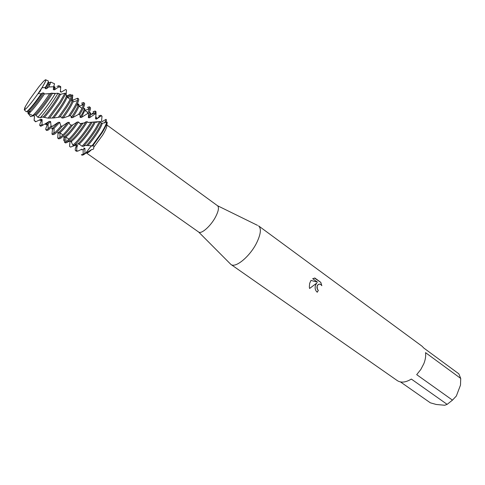 <?xml version="1.0" encoding="UTF-8"?>
<svg xmlns="http://www.w3.org/2000/svg" width="485" height="485" viewBox="0 0 485 485"><rect width="100%" height="100%" fill="white"/><g stroke="black" fill="none" stroke-linecap="round" stroke-linejoin="round"><path stroke-width="0.73" d="M38.958 86.669L29.773 99.322L25.559 106.203L24.25 109.834C26.051 109.38 30.664 103.966 38.085 93.575L41.874 87.876C46.881 79.643 47.184 77.739 42.789 82.171L38.958 86.669L29.773 99.322L25.559 106.203L24.535 108.288L24.935 108.361M41.874 87.876C44.729 83.323 46.069 80.649 45.893 79.861L48.33 80.965C48.524 81.613 47.548 83.741 45.396 87.355L41.874 87.876L39.576 92.108M71.131 141.481L72.847 145.185L74.138 145.439L77.855 143.863L79.685 144.433L82.074 146.258L83.487 146.288L85.402 145.445L93.187 145.833C94.048 145.821 94.205 146.337 93.647 147.385C94.035 148.828 93.356 149.556 91.61 149.58C88.907 152.272 87.161 153.387 86.366 152.933L198.662 232.042C201.354 234.431 210.945 225.895 215.643 216.777C218.559 211.017 219.19 207.337 217.529 205.725L257.559 225.379M106.936 125.033L107.421 125.403L106.846 125.288L107.233 122.178L106.761 122.075C106.057 124.56 104.354 128.016 101.662 132.435L91.926 145.997M93.647 147.385L102.608 135.194C105.584 130.247 106.997 126.943 106.846 125.288M230.12 263.652L230.951 264.464C235.486 268.454 250.121 256.286 256.747 242.664C260.821 234.103 261.439 228.514 258.602 225.901L258.541 225.858M315.511 285.222L316.723 283.119L309.588 288.49L309.333 287.023L309.654 283.367L310.982 280.409L317.529 282.203L312.704 278.693L314.856 278.032L320.785 282.349L321.828 285.695C320.615 284.01 319.33 283.701 317.972 284.768L317.111 286.38L317.414 289.242L318.348 290.339L317.263 292.243C315.256 290.473 314.674 288.132 315.511 285.222M460.72 378.433L460.495 385.108L456.355 396.009L452.463 400.137L416.694 374.65L420.822 369.467L423.841 363.677C425.43 359.627 425.994 355.941 425.533 352.631L460.72 378.433L458.822 373.814L423.835 348.078L422.017 346.187L258.602 225.901M310.982 280.403L317.529 282.203M102.093 132.744C104.869 128.179 106.579 124.657 107.233 122.178C106.579 124.657 104.869 128.179 102.093 132.744L92.635 145.967L102.093 132.744M317.232 292.219L318.299 290.339L317.372 289.248C316.675 287.532 316.857 286.041 317.93 284.768L319.233 284.137M321.767 285.598L320.737 282.355L314.462 278.057M309.582 288.466L316.723 283.119M81.601 154.83C82.135 155.558 83.468 155.042 85.621 153.29L90.58 146.743L85.621 153.29L84.978 153.163L83.111 154.448L81.365 154.721L81.783 155.018C82.426 155.436 83.699 154.86 85.621 153.29L91.61 149.58M32.75 115.606C37.145 111.289 42.468 104.463 48.718 95.115L49.585 93.775L44.499 93.896C38.776 102.329 33.938 108.525 29.991 112.484L28.748 113.52L32.75 115.606L34.823 114.866L36.042 115.291L37.824 117.255L40.297 117.758L42.347 116.994L48.106 118.146L53.714 117.97L59.934 117.067C61.268 116.703 61.886 117.018 61.789 118.013L63.171 117.982L70.204 115.594L71.156 116.188L71.192 117.691L72.532 117.643L78.54 114.424L79.91 114.254L80.158 117.431L81.407 117.431L87.421 113.648L88.622 113.617L88.343 117.691L89.458 117.794L95.048 113.999L96.042 114.163L95.515 118.849L96.46 119.11L101.244 115.824L102.026 116.23L101.523 121.183L102.299 121.632L106.015 119.316L106.318 119.637L104.517 122.984L106.318 119.637L106.191 122.335M230.951 264.464L397.318 380.628C401.028 382.998 405.702 382.483 411.347 379.076L447.14 404.363L444.721 405.26L436.276 404.478L430.365 402.829L400.471 381.931M447.14 404.363L452.463 400.137M24.371 109.877L25.25 110.829L24.371 109.877C26.469 108.895 31.04 103.457 38.085 93.575L40.57 90.768M81.765 149.216L77.818 151.108L76.666 150.635L76.982 145.633L75.902 145.118L70.507 147.094L69.549 146.361L70.028 141.505L69.61 141.183M102.026 116.23L100.941 115.26L101.244 115.824M81.274 149.453L81.771 149.798L83.299 149.495L84.887 148.349L83.693 148.022M102.299 121.632L101.535 120.983M83.487 146.288C88.082 141.329 92.471 135.503 96.667 128.822L100.637 121.571L99.486 121.596L95.806 128.204C91.38 135.236 86.803 141.256 82.074 146.258M84.978 153.163L84.887 148.349M96.46 119.11L96.388 117.231L95.8 116.8M98.758 115.836L100.941 115.26M95.515 118.849L95.775 117.006M96.042 114.163L96.024 111.659L95.181 111.047L95.048 113.999M74.138 145.439C79.322 140.741 84.863 133.781 90.768 124.56L92.235 122.135L90.907 122.293L89.907 123.936C83.729 133.551 78.043 140.632 72.847 145.185M90.907 122.293L88.197 122.456L87.306 121.759L86.057 121.771L84.226 122.954L81.322 123.681C74.987 132.781 69.81 138.837 65.796 141.85L64.644 142.457L65.766 142.966L66.463 142.59C70.658 139.547 76.09 133.169 82.771 123.463M65.924 142.893L70.046 140.971L71.125 141.481L71.653 141.19C76.236 137.588 81.456 131.114 87.306 121.759M89.458 117.794L90.719 114.593L90.61 113.017L89.761 112.399C90.325 112.89 89.852 114.654 88.343 117.691M93.047 111.665L95.181 111.047M70.046 140.971L70.719 140.626C75.078 137.273 80.195 130.992 86.057 121.771M88.622 113.617C90.368 110.059 90.907 107.991 90.24 107.421L89.392 106.797L89.464 108.84L87.421 113.648M81.322 123.681L80.11 123.614L78.485 122.008L77.145 122.062L72.665 124.966L71.162 125.166C66.433 131.374 62.692 135.509 59.94 137.576L57.921 138.28L57.703 137.946L58.079 133.108M63.59 136.994L64.238 137.449L65.821 136.952C69.119 134.418 73.338 129.44 78.485 122.008M81.407 117.431L84.833 110.434L84.796 108.773L83.941 108.149C84.632 108.973 83.371 112.065 80.158 117.431M87.306 107.458L89.392 106.797M63.777 136.909L64.79 136.443C67.9 134.157 72.016 129.368 77.145 122.062M57.921 138.28L58.788 138.886L60.504 138.401C63.389 136.376 67.445 131.896 72.665 124.966M79.91 114.254C83.741 107.816 85.245 104.111 84.408 103.147L83.559 102.523L83.541 104.663C82.838 106.888 81.177 110.144 78.54 114.424M71.162 125.166L69.634 124.166L69.179 122.353L67.797 122.39L62.383 126.07L60.898 126.167C58.042 129.574 55.757 131.944 54.047 133.266L51.956 134.096L52.513 129.131M57.618 132.781L58.309 133.272L59.946 132.678C62.219 130.932 65.293 127.494 69.179 122.353M72.532 117.643C75.915 112.599 78.036 108.804 78.903 106.245L78.94 104.499L78.085 103.875L77.206 103.99M78.273 104.517L77.412 105.009M81.65 103.135L83.559 102.523M78.267 104.614L77.424 105.021M57.733 132.732L58.824 132.235C60.94 130.72 63.935 127.434 67.797 122.39M71.192 117.691C76.454 109.84 78.752 105.233 78.085 103.875M51.956 134.096L52.829 134.709L54.502 134.187C56.357 132.896 58.982 130.186 62.383 126.07M70.204 115.594L72.841 111.599C77.454 104.196 79.352 99.946 78.546 98.849L77.685 98.219L77.564 100.468C76.733 102.868 74.86 106.367 71.962 110.962L68.731 115.818M72.914 100.104L77.685 98.219M60.898 126.167L59.758 122.347L58.4 122.293L52.428 126.221L51.034 126.13L47.578 129.325L45.954 129.889C45.42 129.41 45.972 127.579 47.603 124.39M51.598 128.543L52.344 129.071L54.035 128.367L59.758 122.347M51.659 128.513L52.816 127.998L58.4 122.293M45.954 129.889L46.833 130.501L48.464 129.944L52.428 126.221M66.251 95.266L66.906 95.806L70.252 94.369L70.774 95.4M59.934 117.067L66.778 107.215C70.58 101.213 72.598 97.218 72.835 95.23L71.932 94.86L71.544 96.236C70.64 98.631 68.755 102.074 65.893 106.573L58.418 117.255M51.034 126.13L50.622 121.553L49.331 121.347L43.256 124.96L42.001 124.639L39.909 125.645C39.424 125.209 39.97 123.457 41.558 120.395M45.535 124.275L46.336 124.839L47.651 124.354L50.622 121.553M45.56 124.263L46.766 123.73L49.331 121.347M39.909 125.645L40.795 126.27L43.256 124.96M45.396 87.355L45.178 88.646L46.427 88.731L48.797 86.985L53.641 86.748L53.301 89.628L54.399 89.858L58.655 86.991L60.746 87.294L60.316 91.744L61.243 92.162L65.754 89.482L66.5 90.089L66.142 94.369M49.591 118.073L60.68 102.802L66.033 93.387L64.917 93.247L59.782 102.159L48.106 118.146M42.001 124.639L42.116 119.613L40.946 119.219L35.902 121.699L34.144 120.231L34.514 116.303L33.489 115.697L30.628 116.618L27.857 113.108L27.954 111.726M39.485 120.013L40.285 120.577L42.116 119.613M61.243 92.162L60.407 90.974M39.521 119.995L40.946 119.219M60.316 91.744L60.382 91.156M60.746 87.294L60.364 86.409M40.297 117.758C44.917 112.575 49.7 106.227 54.641 98.722L58 93.247L55.393 93.429L52.792 97.594C47.451 105.669 42.462 112.217 37.824 117.255M54.399 89.858L55.114 87.112L53.756 86.512M54.247 87.373L53.738 87.761M56.969 86.433L58.794 85.7L58.655 86.991M53.301 89.628C54.223 87.773 54.532 86.718 54.229 86.469M53.641 86.748L54.544 83.778L54.223 83.632M46.427 88.731L48.524 84.875L49.052 82.686L48.16 82.038C48.555 82.486 47.56 84.687 45.178 88.646M48.1 83.062L47.718 83.371M49.191 82.789L50.798 82.08L48.797 86.985M44.499 93.896L43.723 93.011L42.371 93.029L41.219 93.823L38.085 93.575M26.627 111.695L27.348 111.362L28.372 111.968L29.961 110.762C33.762 106.918 38.351 101.001 43.723 93.011M27.348 111.362L28.354 110.75C31.828 107.537 36.502 101.626 42.371 93.029M25.25 110.829L26.378 111.805L27.336 111.186C30.67 108.137 35.296 102.347 41.219 93.823M91.592 145.876L90.58 146.743M64.529 141.335L63.765 140.359L64.075 137.334M53.641 132.538L54.047 132.423M64.153 137.388L64.644 142.457M81.91 105.221L82.153 104.002M72.265 99.655L72.835 95.23M71.932 94.86L67.245 96.557L66.33 96.151L66.033 93.387M64.917 93.247L60.461 94.32L58 93.247M55.393 93.429L51.325 93.162L49.585 93.775M106.761 122.075L102.232 123.36L101.298 123.087L100.637 121.571M99.486 121.596L92.235 122.135M24.82 108.713L24.535 108.288M28.372 111.968L28.754 113.52M45.893 79.861C45.657 79.437 44.626 80.207 42.789 82.171L42.462 82.523M34.823 114.866C38.133 112.15 46.863 100.686 51.325 93.162M35.999 115.26L36.042 115.224C39.649 112.059 48.361 100.474 52.562 93.241M33.404 115.727L34.514 116.303M34.144 120.231L34.289 117.897M35.211 121.486L35.902 121.699M43.244 116.982C48.239 111.689 56.775 99.577 59.376 94.096M44.535 117.182C49.737 111.556 58.164 99.455 60.461 94.32M52.344 117.916C58.479 110.574 65.839 99.092 66.33 96.151M53.714 117.97C60.164 109.798 64.56 103.069 66.894 97.776L67.245 96.557M61.789 118.013C69.119 107.925 72.586 101.777 72.18 99.564L72.095 99.522M63.171 117.982C68.209 111.101 71.459 105.785 72.926 102.026L73.047 100.195L72.18 99.564M69.549 146.361L69.713 144.033M93.884 112.277L91.325 114.381M77.855 143.863C82.25 140.383 90.889 128.822 94.187 121.996M75.411 145.318L76.982 145.633M79.067 144.172C83.687 140.317 92.271 128.64 95.29 122.093M76.666 150.635L75.563 150.653C74.926 150.138 75.181 148.519 76.327 145.809M87.791 145.536C93.666 139.34 101.268 127.652 102.232 123.36M99.589 116.448L96.915 118.601M77.655 145.306L76.666 147.658M75.563 150.653L76.412 151.247L77.818 151.108M86.469 145.421C92.211 139.528 100.031 127.731 101.298 123.087M47.627 83.305L47.93 83.529L47.627 83.305M48.827 84.178L49.397 84.596L48.827 84.178M53.58 87.646L54.041 87.979L53.58 87.646M54.932 88.628L55.405 88.973L54.932 88.628M70.877 100.249L72.126 101.165L70.877 100.249M76.885 104.627L78.073 105.494L76.885 104.627M78.94 106.124L81.983 108.343L78.94 106.124M84.833 110.422L87.918 112.665L84.833 110.422L89.464 108.84M107.155 125.191L217.516 205.719M106.894 125.306L107.421 125.403M198.662 232.042L230.89 264.428M29.397 111.271L29.973 111.677L29.397 111.271M59.849 132.751L62.929 134.921L59.849 132.751M65.814 136.958L68.931 139.153L65.814 136.958L65.796 141.85M96.557 118.734L97.152 118.522M71.653 141.19L71.641 142.432M90.719 114.593L95.345 112.981M88.337 109.228L88.361 107.931M82.45 105.033L82.468 103.772M59.946 132.678L59.94 137.576M78.903 106.245L83.541 104.663M54.035 128.367L54.047 133.266M48.082 124.021L48.112 128.919M54.696 89.204L55.642 88.9M48.524 84.875L50.161 84.348M29.961 110.762L29.991 112.484M52.938 93.508L54.847 93.55M58.818 93.945L61.001 94.381M67.16 96.97L70.113 99.376M50.549 93.55L45.62 93.89M101.935 123.269L101.256 123.044M97.127 122.293L95.466 122.19M93.914 122.153L92.338 122.171M91.659 122.202L88.197 122.456M84.226 122.954L80.11 123.614M29.252 111.774L29.985 112.259M50.798 82.08L54.544 83.778M58.794 85.7L60.728 86.573M34.041 120.231L35.484 121.777M66.894 97.776L71.544 96.236M72.926 102.026L77.564 100.468M83.196 149.556L83.111 154.448"/></g></svg>
